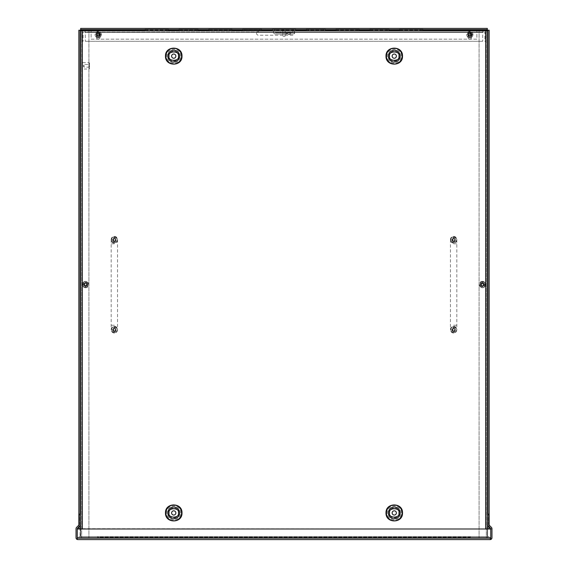 <?xml version="1.0" encoding="UTF-8"?>
<svg xmlns="http://www.w3.org/2000/svg" width="568" height="568" viewBox="0 0 568 568"><rect width="100%" height="100%" fill="white"/><g stroke="black" fill="none" stroke-linecap="round" stroke-linejoin="round"><path stroke-width="0.43" stroke-dasharray="2.84 2.13" d="M285.164 32.88L282.836 32.88L285.164 32.88L285.164 31.915L282.836 31.915L285.164 31.915L282.836 31.915L285.164 31.915L285.164 30.693L282.836 30.693L285.164 30.693M282.836 32.88L282.836 30.693M261.699 30.693L242.65 30.693L261.699 30.693M244.772 29.472L259.569 29.472L259.569 30.693L259.569 29.472L261.699 29.472L244.772 29.472L244.772 30.693M232.021 30.693L208.726 30.693L232.021 30.693L210.842 30.693L232.021 30.693L232.021 29.472L229.891 29.472L229.891 30.693L229.891 29.472L232.021 29.472L208.726 29.472M210.842 29.472L229.891 29.472L210.842 29.472L210.842 30.693M168.405 30.693L145.11 30.693L168.405 30.693M147.233 29.472L166.275 29.472L166.275 30.693L166.275 29.472L168.405 29.472L147.233 29.472L147.233 30.693M198.083 30.693L179.041 30.693L198.083 30.693L181.156 30.693L198.083 30.693L198.083 29.472L195.953 29.472L195.953 30.693L195.953 29.472L198.083 29.472L179.041 29.472M181.156 29.472L195.953 29.472L181.156 29.472L181.156 30.693M469.821 34.407A1.441 1.441 0 0 0 468.38 35.848A1.441 1.441 0 0 0 469.821 37.289A1.441 1.441 0 0 0 471.262 35.848A1.441 1.441 0 0 0 469.821 34.407A1.441 1.441 0 0 0 468.38 35.848A1.441 1.441 0 0 0 469.821 37.289A1.441 1.441 0 0 0 471.262 35.848A1.441 1.441 0 0 0 469.821 34.407M98.179 34.407A1.441 1.441 0 0 0 96.737 35.848A1.441 1.441 0 0 0 98.179 37.289A1.441 1.441 0 0 0 99.62 35.848A1.441 1.441 0 0 0 98.179 34.407A1.441 1.441 0 0 0 96.737 35.848A1.441 1.441 0 0 0 98.179 37.289A1.441 1.441 0 0 0 99.62 35.848A1.441 1.441 0 0 0 98.179 34.407M258.554 30.693L258.554 31.915L83.709 31.915L484.291 31.915L258.554 31.915L256.516 32.525A2.123 2.123 0 0 0 258.554 35.216L292.484 35.216A2.123 2.123 0 0 0 294.522 32.525L291.419 31.915L292.484 31.915L292.484 32.88L276.58 32.88L276.58 31.915L291.419 31.915L275.515 31.915L276.58 31.915L276.58 32.88L275.515 32.88L291.419 32.88L291.419 31.915L291.419 32.88L292.484 32.88L292.484 30.693L83.709 30.693A1.832 1.832 0 0 0 81.877 32.525L81.877 41.294L83.098 41.294L83.098 32.525A0.611 0.611 0 0 1 83.709 31.915A0.611 0.611 0 0 0 83.098 32.525L83.098 41.294L81.877 41.294L81.877 32.525A1.832 1.832 0 0 1 83.709 30.693L85.299 30.693L85.299 41.294L85.299 32.525L482.701 32.525L482.701 30.693L484.291 30.693L476.871 30.693L476.871 39.171L91.128 39.171L91.128 30.693L91.128 39.171L476.871 39.171L476.871 32.525L294.522 32.525L292.484 30.693L476.871 30.693L476.871 32.525L294.522 32.525A2.123 2.123 0 0 1 292.484 35.216L258.554 35.216A2.123 2.123 0 0 1 256.516 32.525L91.128 32.525L256.516 32.525L258.44 30.693M486.123 32.525A1.832 1.832 0 0 0 484.291 30.693A1.832 1.832 0 0 1 486.123 32.525L486.123 41.294L486.123 32.525M484.902 41.294L486.123 41.294L484.902 41.294L484.902 32.525L484.902 41.294M484.291 31.915A0.611 0.611 0 0 1 484.902 32.525A0.611 0.611 0 0 0 484.291 31.915M482.701 31.915L482.701 30.693L85.299 30.693L85.299 32.525L482.701 32.525L482.701 41.294L482.701 31.915M272.37 30.693L295.665 30.693L272.37 30.693L293.542 30.693L272.37 30.693L272.37 29.472L274.493 29.472L274.493 30.693L274.493 29.472L272.37 29.472L295.665 29.472M306.301 30.693L325.35 30.693L306.301 30.693L323.227 30.693L306.301 30.693L306.301 29.472L308.431 29.472L308.431 30.693L308.431 29.472L306.301 29.472L325.35 29.472M335.979 30.693L359.274 30.693L335.979 30.693L357.158 30.693L335.979 30.693L335.979 29.472L338.109 29.472L338.109 30.693L338.109 29.472L335.979 29.472L359.274 29.472M399.595 30.693L422.89 30.693L399.595 30.693L420.767 30.693L399.595 30.693L399.595 29.472L401.725 29.472L401.725 30.693L401.725 29.472L399.595 29.472L422.89 29.472M369.917 30.693L388.959 30.693L369.917 30.693L386.844 30.693L369.917 30.693L369.917 29.472L372.047 29.472L372.047 30.693L372.047 29.472L369.917 29.472L388.959 29.472M482.701 41.294L85.299 41.294L482.701 41.294M274.493 29.472L293.542 29.472L274.493 29.472M308.431 29.472L323.227 29.472L308.431 29.472M338.109 29.472L357.158 29.472L338.109 29.472M401.725 29.472L420.767 29.472L401.725 29.472M372.047 29.472L386.844 29.472L372.047 29.472M242.65 29.472L261.699 29.472M145.11 29.472L168.405 29.472M77.866 538.379L490.134 538.379L77.866 538.379L77.255 537.768L77.866 538.379L77.255 537.768L77.866 538.379L77.866 539.6L77.255 539.494L77.255 529L490.745 529L490.745 537.768L490.134 538.379L490.745 537.768L490.134 538.379L490.745 537.768L490.745 529L77.255 529L77.255 537.768L77.255 529L77.255 537.768L490.745 537.768L490.745 529L491.966 529L490.745 528.694A0.611 0.611 0 0 0 490.567 528.261L488.104 525.798A1.832 1.832 0 0 1 487.564 524.505L487.564 514.154L488.785 514.154L488.785 524.505A0.611 0.611 0 0 0 488.963 524.938L491.426 527.402A1.832 1.832 0 0 1 491.966 528.694L491.966 537.768A1.832 1.832 0 0 1 490.745 539.494L490.745 529L77.255 528.694A0.611 0.611 0 0 1 77.433 528.261L79.896 525.798A1.832 1.832 0 0 0 80.436 524.505L80.436 514.154L79.215 514.154L79.215 524.505A0.611 0.611 0 0 1 79.037 524.938L76.573 527.402A1.832 1.832 0 0 0 76.034 528.694L76.034 537.768A1.832 1.832 0 0 0 77.255 539.494L77.866 539.6L77.866 538.379M490.134 538.379L490.134 539.6L490.745 539.494L490.134 539.6L490.134 538.379M490.745 539.494L490.745 537.768L490.745 539.494L490.745 537.768L77.255 537.768L77.255 539.494M85.59 287.294C89.148 285.455 89.148 283.617 85.59 281.778C82.04 283.617 82.04 285.455 85.59 287.294M85.59 287.713A3.181 3.181 0 0 0 88.771 284.532A3.181 3.181 0 0 0 85.59 281.352A3.181 3.181 0 0 0 82.41 284.532A3.181 3.181 0 0 0 85.59 287.713A3.181 3.181 0 0 0 88.771 284.532A3.181 3.181 0 0 0 85.59 281.352A3.181 3.181 0 0 0 82.41 284.532A3.181 3.181 0 0 0 85.59 287.713A3.181 3.181 0 0 1 82.41 284.532A3.181 3.181 0 0 1 85.59 281.352A3.181 3.181 0 0 0 82.41 284.532A3.181 3.181 0 0 0 85.59 287.713M86.102 282.509L85.086 282.466L85.022 284.028L82.474 284.028L85.022 284.028L85.086 282.466L86.102 282.509L86.045 284.028L86.102 282.509M85.59 286.627L86.002 285.044L88.715 285.044L86.002 285.044L85.938 286.641L84.923 286.599L85.59 286.627M88.715 284.028L86.045 284.028L88.715 284.028A3.159 3.159 0 0 1 88.715 285.044M85.59 282.921A1.612 1.612 0 0 0 83.979 284.532A1.612 1.612 0 0 0 85.59 286.144A1.612 1.612 0 0 1 83.979 284.532A1.612 1.612 0 0 1 85.59 282.921A1.612 1.612 0 0 1 87.202 284.532A1.612 1.612 0 0 1 85.59 286.144A1.612 1.612 0 0 0 87.202 284.532A1.612 1.612 0 0 0 85.59 282.921M85.59 285.64A1.101 1.101 0 0 1 84.49 284.532A1.101 1.101 0 0 1 85.59 283.432A1.101 1.101 0 0 1 86.698 284.532A1.101 1.101 0 0 1 85.59 285.64M82.474 285.044L84.98 285.044L82.474 285.044A3.159 3.159 0 0 1 82.474 284.028M84.944 286.052L84.98 285.044L84.944 286.052L84.021 285.044M472.569 34.499C470.73 30.942 468.891 30.942 467.052 34.499C468.891 38.056 470.73 38.056 472.569 34.499M472.995 34.499A3.181 3.181 0 0 0 469.814 31.318A3.181 3.181 0 0 0 466.633 34.499A3.181 3.181 0 0 0 469.814 37.68A3.181 3.181 0 0 0 472.995 34.499A3.181 3.181 0 0 0 469.814 31.318A3.181 3.181 0 0 0 466.633 34.499A3.181 3.181 0 0 0 469.814 37.68A3.181 3.181 0 0 0 472.995 34.499A3.181 3.181 0 0 1 469.814 37.68A3.181 3.181 0 0 1 466.633 34.499A3.181 3.181 0 0 0 469.814 37.68A3.181 3.181 0 0 0 472.995 34.499M467.784 33.988L467.748 35.01L469.303 35.067L469.303 37.616L469.303 35.067L467.748 35.01L467.784 33.988L469.303 34.052L467.784 33.988M471.901 34.499L470.318 34.087L470.318 31.382L470.318 34.087L471.916 34.151L471.873 35.173L471.901 34.499M469.303 31.382L469.303 34.052L469.303 31.382A3.159 3.159 0 0 1 470.318 31.382M468.202 34.499A1.612 1.612 0 0 0 469.814 36.111A1.612 1.612 0 0 0 471.426 34.499A1.612 1.612 0 0 1 469.814 36.111A1.612 1.612 0 0 1 468.202 34.499A1.612 1.612 0 0 1 469.814 32.887A1.612 1.612 0 0 1 471.426 34.499A1.612 1.612 0 0 0 469.814 32.887A1.612 1.612 0 0 0 468.202 34.499M470.915 34.499A1.101 1.101 0 0 1 469.814 35.599A1.101 1.101 0 0 1 468.706 34.499A1.101 1.101 0 0 1 469.814 33.398A1.101 1.101 0 0 1 470.915 34.499M470.318 37.616L470.318 35.109L470.318 37.616A3.159 3.159 0 0 1 469.303 37.616M471.334 35.145L470.318 35.109L471.334 35.145L470.318 36.075M100.948 34.499C99.109 30.942 97.27 30.942 95.431 34.499C97.27 38.056 99.109 38.056 100.948 34.499M101.367 34.499A3.181 3.181 0 0 0 98.186 31.318A3.181 3.181 0 0 0 95.005 34.499A3.181 3.181 0 0 0 98.186 37.68A3.181 3.181 0 0 0 101.367 34.499A3.181 3.181 0 0 0 98.186 31.318A3.181 3.181 0 0 0 95.005 34.499A3.181 3.181 0 0 0 98.186 37.68A3.181 3.181 0 0 0 101.367 34.499A3.181 3.181 0 0 1 98.186 37.68A3.181 3.181 0 0 1 95.005 34.499A3.181 3.181 0 0 0 98.186 37.68A3.181 3.181 0 0 0 101.367 34.499M96.162 33.988L96.127 35.01L97.682 35.067L97.682 37.616L97.682 35.067L96.127 35.01L96.162 33.988L97.682 34.052L96.162 33.988M100.28 34.499L98.697 34.087L98.697 31.382L98.697 34.087L100.295 34.151L100.252 35.173L100.28 34.499M97.682 31.382L97.682 34.052L97.682 31.382A3.159 3.159 0 0 1 98.697 31.382M96.574 34.499A1.612 1.612 0 0 0 98.186 36.111A1.612 1.612 0 0 0 99.798 34.499A1.612 1.612 0 0 1 98.186 36.111A1.612 1.612 0 0 1 96.574 34.499A1.612 1.612 0 0 1 98.186 32.887A1.612 1.612 0 0 1 99.798 34.499A1.612 1.612 0 0 0 98.186 32.887A1.612 1.612 0 0 0 96.574 34.499M99.293 34.499A1.101 1.101 0 0 1 98.186 35.599A1.101 1.101 0 0 1 97.085 34.499A1.101 1.101 0 0 1 98.186 33.398A1.101 1.101 0 0 1 99.293 34.499M98.697 37.616L98.697 35.109L98.697 37.616A3.159 3.159 0 0 1 97.682 37.616M99.712 35.145L98.697 35.109L99.712 35.145L98.697 36.075M482.409 281.778C478.852 283.617 478.852 285.455 482.409 287.294C485.959 285.455 485.959 283.617 482.409 281.778M482.409 281.352A3.181 3.181 0 0 0 479.229 284.532A3.181 3.181 0 0 0 482.409 287.713A3.181 3.181 0 0 0 485.59 284.532A3.181 3.181 0 0 0 482.409 281.352A3.181 3.181 0 0 0 479.229 284.532A3.181 3.181 0 0 0 482.409 287.713A3.181 3.181 0 0 0 485.59 284.532A3.181 3.181 0 0 0 482.409 281.352A3.181 3.181 0 0 1 485.59 284.532A3.181 3.181 0 0 1 482.409 287.713A3.181 3.181 0 0 0 485.59 284.532A3.181 3.181 0 0 0 482.409 281.352M481.898 286.556L482.914 286.599L482.977 285.044L485.526 285.044L482.977 285.044L482.914 286.599L481.898 286.556L481.955 285.044L481.898 286.556M482.409 282.445L481.998 284.028L479.285 284.028L481.998 284.028L482.062 282.431L483.077 282.466L482.409 282.445M479.285 285.044L481.955 285.044L479.285 285.044A3.159 3.159 0 0 1 479.285 284.028M482.409 286.144A1.612 1.612 0 0 0 484.021 284.532A1.612 1.612 0 0 0 482.409 282.921A1.612 1.612 0 0 1 484.021 284.532A1.612 1.612 0 0 1 482.409 286.144A1.612 1.612 0 0 1 480.798 284.532A1.612 1.612 0 0 1 482.409 282.921A1.612 1.612 0 0 0 480.798 284.532A1.612 1.612 0 0 0 482.409 286.144M482.409 283.432A1.101 1.101 0 0 1 483.51 284.532A1.101 1.101 0 0 1 482.409 285.64A1.101 1.101 0 0 1 481.302 284.532A1.101 1.101 0 0 1 482.409 283.432M485.526 284.028L483.02 284.028L485.526 284.028A3.159 3.159 0 0 1 485.526 285.044M483.056 283.013L483.02 284.028L483.056 283.013L483.979 284.028M279.761 31.915L278.696 31.915L279.761 31.915M279.761 32.88L278.696 32.88L279.761 32.88M280.287 31.915L290.362 31.915L280.287 31.915L280.287 32.88L287.713 32.88L280.287 32.88L280.287 31.915M290.362 31.915L286.123 31.915L290.362 31.915L290.362 32.88L287.713 32.88L290.362 32.88L290.362 31.915L290.362 33.484L286.123 33.484L286.123 32.049L290.362 32.049M286.123 32.049L286.123 32.88L290.362 32.88L286.123 32.923L290.362 32.88M286.123 31.915L286.123 32.88L286.123 31.915M275.515 31.915L275.515 32.88L275.515 31.915M286.123 33.484L286.123 32.923M290.362 33.484L290.362 34.364L286.123 34.364M290.362 32.923L290.362 34.364M285.782 30.693L282.218 30.693L285.782 30.693L285.782 30.012L282.218 30.012L285.782 30.012M282.218 30.693L282.218 30.012M282.942 36.253L285.058 36.253L282.942 36.253L282.942 30.693L285.058 30.693L282.942 30.693M285.058 36.253L285.058 30.693M114.367 236.402A3.181 3.181 0 0 1 117.548 239.582A3.181 3.181 0 0 1 114.367 242.763A3.181 3.181 0 0 1 111.186 239.582A3.181 3.181 0 0 1 114.367 236.402A3.181 3.181 0 0 1 117.548 239.582A3.181 3.181 0 0 1 114.367 242.763A3.181 3.181 0 0 1 111.186 239.582A3.181 3.181 0 0 1 114.367 236.402M114.367 326.309A3.181 3.181 0 0 1 117.548 329.49A3.181 3.181 0 0 1 114.367 332.671A3.181 3.181 0 0 1 111.186 329.49A3.181 3.181 0 0 1 114.367 326.309A3.181 3.181 0 0 1 117.548 329.49A3.181 3.181 0 0 1 114.367 332.671A3.181 3.181 0 0 1 111.186 329.49A3.181 3.181 0 0 1 114.367 326.309M114.367 238.255A1.328 1.328 0 0 0 113.039 239.582A1.328 1.328 0 0 0 114.367 240.903A1.328 1.328 0 0 0 115.687 239.582A1.328 1.328 0 0 0 114.367 238.255A1.328 1.328 0 0 0 113.039 239.582A1.328 1.328 0 0 0 114.367 240.903A1.328 1.328 0 0 0 115.687 239.582A1.328 1.328 0 0 0 114.367 238.255M114.367 328.162A1.328 1.328 0 0 0 113.039 329.49A1.328 1.328 0 0 0 114.367 330.81A1.328 1.328 0 0 1 113.039 329.49A1.328 1.328 0 0 1 114.367 328.162A1.328 1.328 0 0 1 115.687 329.49A1.328 1.328 0 0 1 114.367 330.81A1.328 1.328 0 0 0 115.687 329.49A1.328 1.328 0 0 0 114.367 328.162M453.633 236.402A3.181 3.181 0 0 1 456.814 239.582A3.181 3.181 0 0 1 453.633 242.763A3.181 3.181 0 0 1 450.452 239.582A3.181 3.181 0 0 1 453.633 236.402A3.181 3.181 0 0 1 456.814 239.582A3.181 3.181 0 0 1 453.633 242.763A3.181 3.181 0 0 1 450.452 239.582A3.181 3.181 0 0 1 453.633 236.402M453.633 326.309A3.181 3.181 0 0 1 456.814 329.49A3.181 3.181 0 0 1 453.633 332.671A3.181 3.181 0 0 1 450.452 329.49A3.181 3.181 0 0 1 453.633 326.309A3.181 3.181 0 0 1 456.814 329.49A3.181 3.181 0 0 1 453.633 332.671A3.181 3.181 0 0 1 450.452 329.49A3.181 3.181 0 0 1 453.633 326.309M453.633 238.255A1.328 1.328 0 0 0 452.313 239.582A1.328 1.328 0 0 0 453.633 240.903A1.328 1.328 0 0 0 454.961 239.582A1.328 1.328 0 0 0 453.633 238.255A1.328 1.328 0 0 0 452.313 239.582A1.328 1.328 0 0 0 453.633 240.903A1.328 1.328 0 0 0 454.961 239.582A1.328 1.328 0 0 0 453.633 238.255M453.633 328.162A1.328 1.328 0 0 0 452.313 329.49A1.328 1.328 0 0 0 453.633 330.81A1.328 1.328 0 0 1 452.313 329.49A1.328 1.328 0 0 1 453.633 328.162A1.328 1.328 0 0 1 454.961 329.49A1.328 1.328 0 0 1 453.633 330.81A1.328 1.328 0 0 0 454.961 329.49A1.328 1.328 0 0 0 453.633 328.162M112.755 329.901A1.612 1.612 0 0 0 114.367 331.513A1.612 1.612 0 0 0 115.971 329.901A1.612 1.612 0 0 1 114.367 331.513A1.612 1.612 0 0 1 112.755 329.901A1.612 1.612 0 0 1 114.367 328.29A1.612 1.612 0 0 1 115.971 329.901A1.612 1.612 0 0 0 114.367 328.29A1.612 1.612 0 0 0 112.755 329.901A1.612 1.612 0 0 1 114.367 328.29A1.612 1.612 0 0 1 115.971 329.901M117.477 329.901A3.11 3.11 0 0 1 114.367 333.018A3.11 3.11 0 0 1 111.25 329.901A3.11 3.11 0 0 1 114.367 326.792A3.11 3.11 0 0 1 117.477 329.901A3.11 3.11 0 0 1 114.367 333.018A3.11 3.11 0 0 1 111.25 329.901A3.11 3.11 0 0 1 114.367 326.792A3.11 3.11 0 0 1 117.477 329.901A3.11 3.11 0 0 0 114.367 326.792A3.11 3.11 0 0 0 111.25 329.901A3.11 3.11 0 0 1 114.367 326.792A3.11 3.11 0 0 1 117.477 329.901M115.957 329.901L114.871 331.407L114.871 332.912A3.053 3.053 0 0 1 113.856 332.912L113.856 331.407L112.776 330.413L112.776 329.397L113.856 328.403L113.856 326.891A3.053 3.053 0 0 1 114.871 326.891L114.871 328.403L115.957 329.901M112.862 330.413L113.856 330.413L112.776 330.413L112.776 329.397L113.856 329.397L113.856 328.403M113.856 332.912L113.856 331.407M114.871 332.912L114.871 331.407M115.865 329.397L114.871 329.397L115.957 329.397L115.957 330.413L114.871 330.413L115.865 330.413M114.871 326.891L114.871 328.403M113.856 326.891L113.856 329.397L112.862 329.397M112.755 239.994A1.612 1.612 0 0 0 114.367 241.606A1.612 1.612 0 0 0 115.971 239.994A1.612 1.612 0 0 1 114.367 241.606A1.612 1.612 0 0 1 112.755 239.994A1.612 1.612 0 0 1 114.367 238.382A1.612 1.612 0 0 1 115.971 239.994A1.612 1.612 0 0 0 114.367 238.382A1.612 1.612 0 0 0 112.755 239.994A1.612 1.612 0 0 1 114.367 238.382A1.612 1.612 0 0 1 115.971 239.994M117.477 239.994A3.11 3.11 0 0 1 114.367 243.111A3.11 3.11 0 0 1 111.25 239.994A3.11 3.11 0 0 1 114.367 236.884A3.11 3.11 0 0 1 117.477 239.994A3.11 3.11 0 0 1 114.367 243.111A3.11 3.11 0 0 1 111.25 239.994A3.11 3.11 0 0 1 114.367 236.884A3.11 3.11 0 0 1 117.477 239.994A3.11 3.11 0 0 0 114.367 236.884A3.11 3.11 0 0 0 111.25 239.994A3.11 3.11 0 0 1 114.367 236.884A3.11 3.11 0 0 1 117.477 239.994M115.957 239.994L114.871 241.499L114.871 243.005A3.053 3.053 0 0 1 113.856 243.005L113.856 241.499L112.776 240.505L112.776 239.49L113.856 238.496L113.856 236.984A3.053 3.053 0 0 1 114.871 236.984L114.871 238.496L115.957 239.994M112.862 240.505L113.856 240.505L112.776 240.505L112.776 239.49L113.856 239.49L113.856 238.496M113.856 243.005L113.856 241.499M114.871 243.005L114.871 241.499M115.865 239.49L114.871 239.49L115.957 239.49L115.957 240.505L114.871 240.505L115.865 240.505M114.871 236.984L114.871 238.496M113.856 236.984L113.856 239.49L112.862 239.49M452.029 329.901A1.612 1.612 0 0 0 453.633 331.513A1.612 1.612 0 0 0 455.245 329.901A1.612 1.612 0 0 1 453.633 331.513A1.612 1.612 0 0 1 452.029 329.901A1.612 1.612 0 0 1 453.633 328.29A1.612 1.612 0 0 1 455.245 329.901A1.612 1.612 0 0 0 453.633 328.29A1.612 1.612 0 0 0 452.029 329.901A1.612 1.612 0 0 1 453.633 328.29A1.612 1.612 0 0 1 455.245 329.901M456.75 329.901A3.11 3.11 0 0 1 453.633 333.018A3.11 3.11 0 0 1 450.523 329.901A3.11 3.11 0 0 1 453.633 326.792A3.11 3.11 0 0 1 456.75 329.901A3.11 3.11 0 0 1 453.633 333.018A3.11 3.11 0 0 1 450.523 329.901A3.11 3.11 0 0 1 453.633 326.792A3.11 3.11 0 0 1 456.75 329.901A3.11 3.11 0 0 0 453.633 326.792A3.11 3.11 0 0 0 450.523 329.901A3.11 3.11 0 0 1 453.633 326.792A3.11 3.11 0 0 1 456.75 329.901M455.224 329.901L454.144 331.407L454.144 332.912A3.053 3.053 0 0 1 453.129 332.912L453.129 331.407L452.043 330.413L452.043 329.397L453.129 328.403L453.129 326.891A3.053 3.053 0 0 1 454.144 326.891L454.144 328.403L455.224 329.901M452.135 330.413L453.129 330.413L452.043 330.413L452.043 329.397L453.129 329.397L453.129 328.403M453.129 332.912L453.129 331.407M454.144 332.912L454.144 331.407M455.138 329.397L454.144 329.397L455.224 329.397L455.224 330.413L454.144 330.413L455.138 330.413M454.144 326.891L454.144 328.403M453.129 326.891L453.129 329.397L452.135 329.397M452.029 239.994A1.612 1.612 0 0 0 453.633 241.606A1.612 1.612 0 0 0 455.245 239.994A1.612 1.612 0 0 1 453.633 241.606A1.612 1.612 0 0 1 452.029 239.994A1.612 1.612 0 0 1 453.633 238.382A1.612 1.612 0 0 1 455.245 239.994A1.612 1.612 0 0 0 453.633 238.382A1.612 1.612 0 0 0 452.029 239.994A1.612 1.612 0 0 1 453.633 238.382A1.612 1.612 0 0 1 455.245 239.994M456.75 239.994A3.11 3.11 0 0 1 453.633 243.111A3.11 3.11 0 0 1 450.523 239.994A3.11 3.11 0 0 1 453.633 236.884A3.11 3.11 0 0 1 456.75 239.994A3.11 3.11 0 0 1 453.633 243.111A3.11 3.11 0 0 1 450.523 239.994A3.11 3.11 0 0 1 453.633 236.884A3.11 3.11 0 0 1 456.75 239.994A3.11 3.11 0 0 0 453.633 236.884A3.11 3.11 0 0 0 450.523 239.994A3.11 3.11 0 0 1 453.633 236.884A3.11 3.11 0 0 1 456.75 239.994M455.224 239.994L454.144 241.499L454.144 243.005A3.053 3.053 0 0 1 453.129 243.005L453.129 241.499L452.043 240.505L452.043 239.49L453.129 238.496L453.129 236.984A3.053 3.053 0 0 1 454.144 236.984L454.144 238.496L455.224 239.994M452.135 240.505L453.129 240.505L452.043 240.505L452.043 239.49L453.129 239.49L453.129 238.496M453.129 243.005L453.129 241.499M454.144 243.005L454.144 241.499M455.138 239.49L454.144 239.49L455.224 239.49L455.224 240.505L454.144 240.505L455.138 240.505M454.144 236.984L454.144 238.496M453.129 236.984L453.129 239.49L452.135 239.49M89.119 69.019L89.119 62.657L81.998 62.657L81.998 69.019L81.998 62.657L81.657 62.998L81.998 69.019L89.119 69.019L89.119 62.657L89.119 69.019M89.46 67.166L84.036 67.166L84.036 64.511L84.036 67.166L83.233 65.838L84.036 64.511L89.46 64.511L89.46 67.166L89.46 64.511M89.46 62.998L89.46 68.678M81.657 68.678L81.657 62.998M178.409 56.133C178.664 62.16 168.81 62.16 169.065 56.133C168.81 50.112 178.664 50.112 178.409 56.133M178.409 512.932C178.664 518.953 168.81 518.953 169.065 512.932C168.81 506.912 178.664 506.912 178.409 512.932M398.935 56.133C399.19 62.16 389.336 62.16 389.591 56.133C389.336 50.112 399.19 50.112 398.935 56.133M398.935 512.932C399.19 518.953 389.336 518.953 389.591 512.932C389.336 506.912 399.19 506.912 398.935 512.932M84.149 284.532A1.441 1.441 0 0 1 85.59 283.091A1.441 1.441 0 0 1 87.032 284.532A1.441 1.441 0 0 1 85.59 285.974A1.441 1.441 0 0 1 84.149 284.532A1.441 1.441 0 0 1 85.59 283.091A1.441 1.441 0 0 1 87.032 284.532A1.441 1.441 0 0 1 85.59 285.974A1.441 1.441 0 0 1 84.149 284.532M483.851 284.532A1.441 1.441 0 0 0 482.409 283.091A1.441 1.441 0 0 0 480.968 284.532A1.441 1.441 0 0 0 482.409 285.974A1.441 1.441 0 0 0 483.851 284.532A1.441 1.441 0 0 0 482.409 283.091A1.441 1.441 0 0 0 480.968 284.532A1.441 1.441 0 0 0 482.409 285.974A1.441 1.441 0 0 0 483.851 284.532M175.86 56.133A2.123 2.123 0 0 0 173.737 54.017A2.123 2.123 0 0 0 171.614 56.133A2.123 2.123 0 0 0 173.737 58.255A2.123 2.123 0 0 0 175.86 56.133M175.86 512.932A2.123 2.123 0 0 0 173.737 510.81A2.123 2.123 0 0 0 171.614 512.932A2.123 2.123 0 0 0 173.737 515.055A2.123 2.123 0 0 0 175.86 512.932M396.386 56.133A2.123 2.123 0 0 0 394.263 54.017A2.123 2.123 0 0 0 392.14 56.133A2.123 2.123 0 0 0 394.263 58.255A2.123 2.123 0 0 0 396.386 56.133M396.386 512.932A2.123 2.123 0 0 0 394.263 510.81A2.123 2.123 0 0 0 392.14 512.932A2.123 2.123 0 0 0 394.263 515.055A2.123 2.123 0 0 0 396.386 512.932M80.436 529L80.436 538.379L82.268 538.379L80.436 538.379L80.436 30.693L487.564 30.693L487.564 538.379L81.657 538.379L487.564 538.379L487.564 529M88.92 538.379L88.92 30.693L88.92 538.379M81.657 538.379L81.657 30.693L81.657 538.379M486.343 30.693L486.343 538.379L486.343 30.693M479.08 538.379L479.08 30.693L479.08 538.379M455.358 329.901A1.725 1.725 0 0 0 453.633 328.183A1.725 1.725 0 0 0 451.915 329.901A1.725 1.725 0 0 0 453.633 331.627A1.725 1.725 0 0 0 455.358 329.901A1.725 1.725 0 0 0 453.633 328.183A1.725 1.725 0 0 0 451.915 329.901A1.725 1.725 0 0 0 453.633 331.627A1.725 1.725 0 0 0 455.358 329.901M455.358 239.994A1.725 1.725 0 0 0 453.633 238.276A1.725 1.725 0 0 0 451.915 239.994A1.725 1.725 0 0 0 453.633 241.719A1.725 1.725 0 0 0 455.358 239.994A1.725 1.725 0 0 0 453.633 238.276A1.725 1.725 0 0 0 451.915 239.994A1.725 1.725 0 0 0 453.633 241.719A1.725 1.725 0 0 0 455.358 239.994M116.085 329.901A1.725 1.725 0 0 0 114.367 328.183A1.725 1.725 0 0 0 112.641 329.901A1.725 1.725 0 0 0 114.367 331.627A1.725 1.725 0 0 0 116.085 329.901A1.725 1.725 0 0 0 114.367 328.183A1.725 1.725 0 0 0 112.641 329.901A1.725 1.725 0 0 0 114.367 331.627A1.725 1.725 0 0 0 116.085 329.901M116.085 239.994A1.725 1.725 0 0 0 114.367 238.276A1.725 1.725 0 0 0 112.641 239.994A1.725 1.725 0 0 0 114.367 241.719A1.725 1.725 0 0 0 116.085 239.994A1.725 1.725 0 0 0 114.367 238.276A1.725 1.725 0 0 0 112.641 239.994A1.725 1.725 0 0 0 114.367 241.719A1.725 1.725 0 0 0 116.085 239.994M292.484 34.052A2.123 2.123 0 0 0 293.755 30.232L274.245 30.232A2.123 2.123 0 0 0 275.515 34.052L292.484 34.052A2.123 2.123 0 0 0 293.755 30.232L292.484 29.465L275.515 29.465L274.245 30.232A2.123 2.123 0 0 0 275.515 34.052L292.484 34.052M87.451 283.262A1.846 1.846 0 0 0 85.605 281.416A1.846 1.846 0 0 0 83.752 283.262L83.752 285.924A1.846 1.846 0 0 0 85.605 287.777A1.846 1.846 0 0 0 87.451 285.924L87.451 283.262A1.846 1.846 0 0 0 85.605 281.416A1.846 1.846 0 0 0 83.752 283.262L83.752 285.924A1.846 1.846 0 0 0 85.605 287.777A1.846 1.846 0 0 0 87.451 285.924L87.451 283.262M100.039 34.499A1.846 1.846 0 0 0 98.186 32.653A1.846 1.846 0 0 0 96.34 34.499L96.34 37.161A1.846 1.846 0 0 0 98.186 39.007A1.846 1.846 0 0 0 100.039 37.161L100.039 34.499A1.846 1.846 0 0 0 98.186 32.653A1.846 1.846 0 0 0 96.34 34.499L96.34 37.161A1.846 1.846 0 0 0 98.186 39.007A1.846 1.846 0 0 0 100.039 37.161L100.039 34.499M480.549 283.262L480.549 285.924A1.846 1.846 0 0 0 482.395 287.777A1.846 1.846 0 0 0 484.248 285.924L484.248 283.262A1.846 1.846 0 0 0 482.395 281.416A1.846 1.846 0 0 0 480.549 283.262L480.549 285.924A1.846 1.846 0 0 0 482.395 287.777A1.846 1.846 0 0 0 484.248 285.924L484.248 283.262A1.846 1.846 0 0 0 482.395 281.416A1.846 1.846 0 0 0 480.549 283.262M467.961 34.499L467.961 37.161A1.846 1.846 0 0 0 469.814 39.007A1.846 1.846 0 0 0 471.66 37.161L471.66 34.499A1.846 1.846 0 0 0 469.814 32.653A1.846 1.846 0 0 0 467.961 34.499L467.961 37.161A1.846 1.846 0 0 0 469.814 39.007A1.846 1.846 0 0 0 471.66 37.161L471.66 34.499A1.846 1.846 0 0 0 469.814 32.653A1.846 1.846 0 0 0 467.961 34.499M487.316 30.693L487.316 536.547L489.147 536.547L470.354 536.547L470.354 537.158L97.646 537.158L97.646 536.547L80.074 536.547L80.074 30.232M78.853 529L78.853 30.232L80.684 30.232L80.684 28.4L487.316 28.4L487.316 536.547L470.354 536.547L470.354 538.379L470.354 537.158L97.646 537.158L97.646 538.379L97.646 536.547L78.853 536.547L80.074 536.547L80.074 529M487.926 30.232L487.926 529M80.684 29.621L487.316 29.621M295.665 30.232L489.147 30.232L489.147 529M489.147 525.123L489.147 526.848M487.926 525.599L487.926 514.154M422.89 29.621L399.595 29.621M388.959 29.621L369.917 29.621M359.274 29.621L335.979 29.621M325.35 29.621L306.301 29.621M295.665 29.621L272.37 29.621M261.699 29.621L242.65 29.621M232.021 29.621L208.726 29.621M198.083 29.621L179.041 29.621M168.405 29.621L145.11 29.621M80.074 525.599L80.074 514.154M78.853 526.848L78.853 525.123M470.354 538.379L97.646 538.379L470.354 538.379M490.745 537.768L77.255 537.768M85.96 286.144L87.167 285.044M87.167 284.028L86.08 282.956M85.065 282.971L84.021 284.028M471.426 34.137L470.318 32.923M469.303 32.923L468.231 34.009M468.245 35.024L469.303 36.075M99.805 34.137L98.697 32.923M97.682 32.923L96.61 34.009M96.624 35.024L97.682 36.075M482.04 282.921L480.833 284.028M480.833 285.044L481.92 286.116M482.935 286.102L483.979 285.044M287.713 31.915L287.713 32.88L287.713 31.915M114.367 243.821L111.186 243.821L114.367 243.821M114.367 325.244L111.186 325.244L114.367 325.244M453.633 243.821L456.814 243.821L453.633 243.821M453.633 325.244L456.814 325.244L453.633 325.244M113.174 329.901C113.969 331.314 114.757 331.314 115.552 329.901C114.757 328.496 113.969 328.496 113.174 329.901M111.761 329.901C110.831 332.997 117.895 332.997 116.965 329.901C117.895 326.813 110.831 326.813 111.761 329.901M113.174 239.994C113.969 241.407 114.757 241.407 115.552 239.994C114.757 238.588 113.969 238.588 113.174 239.994M111.761 239.994C110.831 243.09 117.895 243.09 116.965 239.994C117.895 236.906 110.831 236.906 111.761 239.994M452.447 329.901C453.243 331.314 454.031 331.314 454.826 329.901C454.031 328.496 453.243 328.496 452.447 329.901M451.035 329.901C450.105 332.997 457.169 332.997 456.239 329.901C457.169 326.813 450.105 326.813 451.035 329.901M452.447 239.994C453.243 241.407 454.031 241.407 454.826 239.994C454.031 238.588 453.243 238.588 452.447 239.994M451.035 239.994C450.105 243.09 457.169 243.09 456.239 239.994C457.169 236.906 450.105 236.906 451.035 239.994M165.487 56.133C165.018 52.235 167.766 49.487 173.737 47.889C179.701 49.487 182.456 52.235 181.987 56.133C182.456 60.038 179.701 62.785 173.737 64.383C167.766 62.785 165.018 60.038 165.487 56.133M180.759 56.133A7.022 7.022 0 0 0 173.737 49.111A7.022 7.022 0 0 0 166.715 56.133A7.022 7.022 0 0 0 173.737 63.162A7.022 7.022 0 0 0 180.759 56.133M165.487 512.932C165.018 509.034 167.766 506.287 173.737 504.682C179.701 506.287 182.456 509.034 181.987 512.932C182.456 516.83 179.701 519.585 173.737 521.183C167.766 519.585 165.018 516.83 165.487 512.932M180.759 512.932A7.022 7.022 0 0 0 173.737 505.91A7.022 7.022 0 0 0 166.715 512.932A7.022 7.022 0 0 0 173.737 519.954A7.022 7.022 0 0 0 180.759 512.932M386.013 56.133C385.544 52.235 388.299 49.487 394.263 47.889C400.234 49.487 402.982 52.235 402.513 56.133C402.982 60.038 400.234 62.785 394.263 64.383C388.299 62.785 385.544 60.038 386.013 56.133M401.285 56.133A7.022 7.022 0 0 0 394.263 49.111A7.022 7.022 0 0 0 387.241 56.133A7.022 7.022 0 0 0 394.263 63.162A7.022 7.022 0 0 0 401.285 56.133M386.013 512.932C385.544 509.034 388.299 506.287 394.263 504.682C400.234 506.287 402.982 509.034 402.513 512.932C402.982 516.83 400.234 519.585 394.263 521.183C388.299 519.585 385.544 516.83 386.013 512.932M401.285 512.932A7.022 7.022 0 0 0 394.263 505.91A7.022 7.022 0 0 0 387.241 512.932A7.022 7.022 0 0 0 394.263 519.954A7.022 7.022 0 0 0 401.285 512.932M178.764 56.133A5.027 5.027 0 0 1 173.737 61.166A5.027 5.027 0 0 1 168.703 56.133A5.027 5.027 0 0 1 173.737 51.106A5.027 5.027 0 0 1 178.764 56.133M178.764 512.932A5.027 5.027 0 0 1 173.737 517.966A5.027 5.027 0 0 1 168.703 512.932A5.027 5.027 0 0 1 173.737 507.906A5.027 5.027 0 0 1 178.764 512.932M399.297 56.133A5.027 5.027 0 0 1 394.263 61.166A5.027 5.027 0 0 1 389.236 56.133A5.027 5.027 0 0 1 394.263 51.106A5.027 5.027 0 0 1 399.297 56.133M399.297 512.932A5.027 5.027 0 0 1 394.263 517.966A5.027 5.027 0 0 1 389.236 512.932A5.027 5.027 0 0 1 394.263 507.906A5.027 5.027 0 0 1 399.297 512.932M485.732 30.693L485.732 529M82.268 529L82.268 30.693M306.301 30.232L325.35 30.232M335.979 30.232L359.274 30.232M369.917 30.232L388.959 30.232M399.595 30.232L422.89 30.232M145.11 30.232L168.405 30.232M179.041 30.232L198.083 30.232M208.726 30.232L232.021 30.232M242.65 30.232L261.699 30.232M272.37 30.232L80.684 30.232L80.684 536.547L80.684 30.693M470.354 536.547L97.646 536.547L470.354 536.547M275.515 29.976L275.515 29.465M292.484 29.976L292.484 29.465M293.542 29.472L293.542 30.693M323.227 29.472L323.227 30.693M357.158 29.472L357.158 30.693M420.767 29.472L420.767 30.693M386.844 29.472L386.844 30.693M278.696 32.88L278.696 31.915M277.638 32.88L277.638 31.915M280.819 32.88L280.819 31.915M117.548 239.582L117.548 329.49M111.186 239.582L111.186 329.49M456.814 239.582L456.814 329.49M450.452 239.582L450.452 329.49"/><path stroke-width="0.85" d="M261.699 29.472L261.699 30.693L261.699 29.472L242.65 29.472L242.65 30.693M232.021 30.693L232.021 29.472L208.726 29.472L208.726 30.693M168.405 29.472L168.405 30.693L168.405 29.472L145.11 29.472L145.11 30.693M198.083 30.693L198.083 29.472L179.041 29.472L179.041 30.693M272.37 30.693L272.37 29.472L295.665 29.472L295.665 30.693M306.301 30.693L306.301 29.472L325.35 29.472L325.35 30.693M335.979 30.693L335.979 29.472L359.274 29.472L359.274 30.693M399.595 30.693L399.595 29.472L422.89 29.472L422.89 30.693M369.917 30.693L369.917 29.472L388.959 29.472L388.959 30.693M490.745 539.494L490.745 528.694A0.611 0.611 0 0 0 490.567 528.261L488.104 525.798A1.832 1.832 0 0 1 487.564 524.505L487.564 514.154L488.785 514.154L488.785 524.505A0.611 0.611 0 0 0 488.963 524.938L491.426 527.402A1.832 1.832 0 0 1 491.966 528.694L491.966 537.768A1.832 1.832 0 0 1 490.745 539.494L490.134 539.6L490.745 539.494L490.745 537.811M77.255 537.811L77.255 528.694A0.611 0.611 0 0 1 77.433 528.261L79.896 525.798A1.832 1.832 0 0 0 80.436 524.505L80.436 514.154L79.215 514.154L79.215 524.505A0.611 0.611 0 0 1 79.037 524.938L76.573 527.402A1.832 1.832 0 0 0 76.034 528.694L76.034 537.768A1.832 1.832 0 0 0 77.255 539.494L77.255 529L490.745 529L490.745 537.768L77.255 537.768L77.255 539.494L77.866 539.6L77.255 539.494M490.134 539.6L77.866 539.6L490.134 539.6M181.987 56.133C182.442 66.768 165.032 66.775 165.487 56.133C165.032 45.497 182.442 45.497 181.987 56.133M181.987 512.932C182.442 523.568 165.032 523.568 165.487 512.932C165.032 502.297 182.442 502.297 181.987 512.932M402.513 56.133C402.968 66.768 385.558 66.775 386.013 56.133C385.558 45.497 402.968 45.497 402.513 56.133M402.513 512.932C402.968 523.568 385.558 523.568 386.013 512.932C385.558 502.297 402.968 502.297 402.513 512.932M171.614 56.133A2.123 2.123 0 0 1 173.737 54.017A2.123 2.123 0 0 1 175.86 56.133A2.123 2.123 0 0 1 173.737 58.255A2.123 2.123 0 0 1 171.614 56.133M171.614 512.932A2.123 2.123 0 0 1 173.737 510.81A2.123 2.123 0 0 1 175.86 512.932A2.123 2.123 0 0 1 173.737 515.055A2.123 2.123 0 0 1 171.614 512.932M392.14 56.133A2.123 2.123 0 0 1 394.263 54.017A2.123 2.123 0 0 1 396.386 56.133A2.123 2.123 0 0 1 394.263 58.255A2.123 2.123 0 0 1 392.14 56.133M392.14 512.932A2.123 2.123 0 0 1 394.263 510.81A2.123 2.123 0 0 1 396.386 512.932A2.123 2.123 0 0 1 394.263 515.055A2.123 2.123 0 0 1 392.14 512.932M487.564 529L487.564 30.693L80.436 30.693L80.436 529M422.89 30.232L489.147 30.232L489.147 525.123M145.11 29.621L80.684 29.621L80.684 30.232L145.11 30.232M487.316 30.693L487.316 29.621L422.89 29.621M80.074 514.154L80.074 30.232L80.684 30.232L80.684 30.693M489.147 526.848L489.147 529M487.926 529L487.926 525.599M487.926 514.154L487.926 30.232M399.595 29.621L388.959 29.621M369.917 29.621L359.274 29.621M335.979 29.621L325.35 29.621M306.301 29.621L295.665 29.621M272.37 29.621L261.699 29.621M242.65 29.621L232.021 29.621M208.726 29.621L198.083 29.621M179.041 29.621L168.405 29.621M80.074 529L80.074 525.599M78.853 525.123L78.853 30.232L80.074 30.232M78.853 529L78.853 526.848M80.684 29.621L80.684 28.4L487.316 28.4L487.316 29.621M165.849 56.133A7.888 7.888 0 0 0 173.737 64.021A7.888 7.888 0 0 0 181.625 56.133A7.888 7.888 0 0 0 173.737 48.245A7.888 7.888 0 0 0 165.849 56.133M165.849 512.932A7.888 7.888 0 0 0 173.737 520.82A7.888 7.888 0 0 0 181.625 512.932A7.888 7.888 0 0 0 173.737 505.044A7.888 7.888 0 0 0 165.849 512.932M386.375 56.133A7.888 7.888 0 0 0 394.263 64.021A7.888 7.888 0 0 0 402.151 56.133A7.888 7.888 0 0 0 394.263 48.245A7.888 7.888 0 0 0 386.375 56.133M386.375 512.932A7.888 7.888 0 0 0 394.263 520.82A7.888 7.888 0 0 0 402.151 512.932A7.888 7.888 0 0 0 394.263 505.044A7.888 7.888 0 0 0 386.375 512.932M169.065 56.133C167.404 50.587 180.063 50.587 178.409 56.133C180.063 61.678 167.404 61.678 169.065 56.133M173.737 50.24A5.893 5.893 0 0 1 179.63 56.133A5.893 5.893 0 0 1 173.737 62.026A5.893 5.893 0 0 1 167.844 56.133A5.893 5.893 0 0 1 173.737 50.24M169.065 512.932C167.404 507.387 180.063 507.387 178.409 512.932C180.063 518.477 167.404 518.477 169.065 512.932M173.737 507.039A5.893 5.893 0 0 1 179.63 512.932A5.893 5.893 0 0 1 173.737 518.825A5.893 5.893 0 0 1 167.844 512.932A5.893 5.893 0 0 1 173.737 507.039M389.591 56.133C387.937 50.587 400.596 50.587 398.935 56.133C400.596 61.678 387.937 61.678 389.591 56.133M388.37 56.133A5.893 5.893 0 0 1 394.263 50.24A5.893 5.893 0 0 1 400.156 56.133A5.893 5.893 0 0 1 394.263 62.026A5.893 5.893 0 0 1 388.37 56.133M389.591 512.932C387.937 507.387 400.596 507.387 398.935 512.932C400.596 518.477 387.937 518.477 389.591 512.932M388.37 512.932A5.893 5.893 0 0 1 394.263 507.039A5.893 5.893 0 0 1 400.156 512.932A5.893 5.893 0 0 1 394.263 518.825A5.893 5.893 0 0 1 388.37 512.932M485.732 529L485.732 30.693M82.268 30.693L82.268 529M295.665 30.232L306.301 30.232M325.35 30.232L335.979 30.232M359.274 30.232L369.917 30.232M388.959 30.232L399.595 30.232M168.405 30.232L179.041 30.232M198.083 30.232L208.726 30.232M232.021 30.232L242.65 30.232M261.699 30.232L272.37 30.232"/></g></svg>
